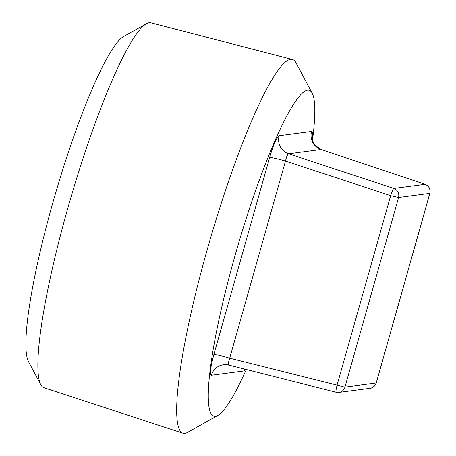 <?xml version="1.0" encoding="UTF-8"?>
<svg xmlns="http://www.w3.org/2000/svg" width="456" height="456" viewBox="0 0 456 456"><rect width="100%" height="100%" fill="white"/><g stroke="black" fill="none" stroke-linecap="round" stroke-linejoin="round"><path stroke-width="0.68" d="M312.371 140.972A169.735 24.795 106.3 0 0 312.229 93.28A169.735 24.795 106.3 0 0 237.69 246.365A169.735 24.795 106.3 0 0 217.768 415.462A169.735 24.795 106.3 0 0 246.325 369.508M312.229 93.28L295.978 62.763A194.718 28.443 106.3 0 0 292.421 59.497A194.718 28.443 106.3 0 0 206.99 250.458A194.718 28.443 106.3 0 0 182.85 433.2A194.718 28.443 106.3 0 0 187.61 432.373L217.768 415.462M292.421 59.497L150.93 22.8A190.123 27.776 106.3 0 0 146.53 23.678A190.123 27.776 106.3 0 0 67.511 209.253A190.123 27.776 106.3 0 0 40.721 384.568A190.123 27.776 106.3 0 0 43.947 387.68L182.85 433.2M146.53 23.678L123.77 36.446A171.262 25.017 106.3 0 0 52.588 203.61A171.262 25.017 106.3 0 0 28.454 361.534L40.721 384.568M336.118 392.234L338.888 392.394L370.107 388.267C373.145 387.72 375.157 385.97 376.143 383.006L344.93 387.133C343.944 390.097 341.932 391.852 338.888 392.394L336.163 392.234A7.364 0.838 -75.8 0 1 336.118 392.234A7.364 0.838 -75.8 0 1 336.112 392.234A7.364 0.838 -75.8 0 1 337.001 385.32L390.667 195.652A7.364 0.804 -71.8 0 1 393.836 188.431C397.797 190.175 399.382 193.196 398.59 197.494L390.667 195.652L285.49 161.036A14.734 0.94 15.8 0 0 269.661 157.383C273.514 144.495 276.678 137.273 279.157 135.711A14.734 14.546 82.5 0 0 288.654 153.809C287.559 154.242 286.505 156.653 285.49 161.036L229.704 358.159C228.348 362.184 228.04 364.481 228.775 365.068L228.872 365.079M311.796 138.162L312.314 140.807L314.64 145.025L321.098 149.517L425.049 184.298A7.364 1.311 -71.5 0 1 425.123 184.304A7.364 1.311 -71.5 0 1 425.14 184.309L426.958 185.216C426.833 185.062 429.535 186.578 430.162 190.802L429.803 193.361L398.59 197.494L344.93 387.133L229.704 358.159A14.734 0.94 15.8 0 0 213.881 354.512L269.661 157.383M370.107 388.267C371.047 388.444 372.603 387.594 374.769 385.719L376.234 382.96L429.803 193.361C430.601 189.069 429.016 186.048 425.049 184.298L393.836 188.431L288.654 153.809L321.098 149.517A14.734 14.546 82.5 0 1 311.602 131.419L279.157 135.711M245.522 369.309L243.817 370.967A14.734 14.546 82.5 0 1 244.501 369.046M243.817 370.967L211.367 375.26A14.734 14.546 82.5 0 1 228.695 365.034M311.602 131.419C312.702 131.448 312.833 134.167 311.984 139.587M211.367 375.26C209.617 374.256 210.455 367.342 213.881 354.512M223.423 364.754L228.775 365.068L336.112 392.234M321.144 149.511L425.135 184.309M376.234 382.96L429.9 193.315"/></g></svg>
